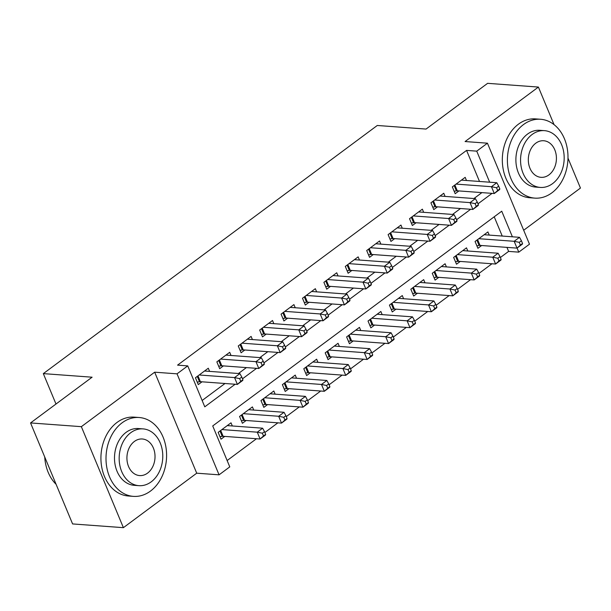 <?xml version="1.0" encoding="UTF-8"?>
<svg xmlns="http://www.w3.org/2000/svg" width="611" height="611" viewBox="0 0 611 611"><rect width="100%" height="100%" fill="white"/><g stroke="black" fill="none" stroke-linecap="round" stroke-linejoin="round"><path stroke-width="0.92" d="M512.392 236.801L501.738 211.2L212.727 425.936L229.774 466.88L219.066 474.831L177.03 373.833L187.73 365.882L204.777 406.827L235.166 384.243M196.719 473.189L154.675 372.191L81.355 426.669L30.55 422.934L72.594 523.933L123.391 527.667L196.719 473.189L219.066 474.831M523.68 230.248L580.45 188.066L567.978 158.112M479.505 181.459L466.575 150.398L476.74 151.146L487.441 143.188L529.485 244.186L518.777 252.144L517.082 248.066M500.356 257.529L508.619 251.396L518.777 252.144M227.132 460.541L256.483 438.736M264.876 432.504L277.89 422.827M286.284 416.595L299.298 406.918M307.692 400.686L320.706 391.017M329.1 384.785L342.114 375.108M350.508 368.876L363.522 359.199M371.916 352.967L384.93 343.298M393.324 337.066L406.338 327.389M414.732 321.157L427.746 311.48M436.139 305.248L449.154 295.579M457.547 289.347L470.562 279.67M478.955 273.438L491.97 263.761M81.355 426.669L123.391 527.667M554.04 124.629L538.406 87.068L465.086 141.546L487.441 143.188M30.55 422.934L92.101 377.201L43.328 373.619L377.285 125.476L426.058 129.066L487.609 83.333L538.406 87.068M209.604 371.381L208.29 368.227L195.444 377.766L198.285 384.594L202.027 381.806M231.011 355.472L229.698 352.318L216.852 361.857L219.693 368.685L223.435 365.897M252.419 339.563L251.106 336.409L238.259 345.956L241.101 352.776L244.843 349.996M273.827 323.662L272.514 320.5L259.667 330.047L262.509 336.875L266.251 334.087M295.235 307.753L293.922 304.599L281.075 314.138L283.916 320.966L287.659 318.178M316.643 291.844L315.329 288.69L302.483 298.237L305.324 305.057L309.067 302.277M338.051 275.943L336.737 272.781L323.891 282.328L326.732 289.156L330.475 286.368M359.459 260.034L358.145 256.88L345.299 266.419L348.14 273.247L351.883 270.459M380.859 244.125L379.546 240.971L366.707 250.518L369.548 257.338L373.29 254.558M402.267 228.224L400.953 225.062L388.115 234.609L390.956 241.429L394.698 238.649M423.675 212.315L422.361 209.161L409.523 218.7L412.364 225.528L416.106 222.74M445.083 196.406L443.769 193.252L430.931 202.799L433.772 209.619L437.514 206.839M489.22 235.098L487.906 231.936L475.06 241.482L477.901 248.303L481.651 245.523M467.812 250.999L466.498 247.845L453.652 257.391L456.493 264.212L460.243 261.432M446.404 266.908L445.091 263.753L432.244 273.293L435.085 280.121L438.835 277.333M424.996 282.817L423.683 279.655L410.836 289.202L413.678 296.022L417.428 293.242M403.588 298.718L402.275 295.564L389.428 305.11L392.27 311.931L396.02 309.151M382.18 314.627L380.867 311.473L368.021 321.012L370.862 327.84L374.612 325.052M360.773 330.536L359.459 327.374L346.613 336.921L349.454 343.749L353.204 340.961M339.365 346.437L338.051 343.283L325.205 352.83L328.046 359.65L331.796 356.87M317.957 362.346L316.643 359.192L303.797 368.731L306.638 375.559L310.388 372.771M296.549 378.255L295.235 375.093L282.389 384.64L285.23 391.468L288.98 388.68M275.141 394.156L273.827 391.002L260.981 400.549L263.822 407.369L267.572 404.589M253.733 410.065L252.419 406.911L239.573 416.45L242.414 423.278L246.164 420.49M508.619 251.396L506.947 247.386M502.227 236.052L494.215 216.783M232.325 425.974L231.011 422.82L218.165 432.359L221.006 439.187L224.756 436.399M466.575 150.398L177.572 365.134L187.73 365.882M202.134 400.488L225.008 383.494M238.458 373.504L246.416 367.593M259.866 357.595L267.824 351.684M281.274 341.686L289.232 335.775M302.682 325.785L310.64 319.874M324.09 309.876L332.048 303.965M345.498 293.967L353.456 288.056M366.906 278.058L374.864 272.155M388.313 262.157L396.272 256.246M409.721 246.248L417.68 240.337M431.129 230.339L439.088 224.436M452.537 214.438L460.495 208.527M473.945 198.529L481.903 192.618M466.491 180.505L465.177 177.343L452.339 186.89L455.18 193.71L458.922 190.93M43.328 373.619L55.991 404.031M154.675 372.191L177.03 373.833M489.663 182.208L476.74 151.146M242.514 378.789L256.574 368.341M263.921 362.881L277.982 352.432M285.329 346.972L299.39 336.524M306.737 331.07L320.798 320.622M328.145 315.161L342.206 304.713M349.553 299.253L363.614 288.804M370.961 283.344L385.022 272.896M392.369 267.442L406.43 256.994M413.777 251.533L427.837 241.085M435.185 235.625L449.245 225.176M456.593 219.723L470.653 209.275M478.001 203.814L492.061 193.366M499.821 188.891L498.683 186.164L496.537 187.753L497.675 190.487L499.821 188.891L499.63 189.555L494.284 193.527L491.443 186.706L456.081 184.102M496.537 187.753L491.443 186.706L496.796 182.727L461.435 180.13M497.675 190.487L494.284 193.527L457.295 190.808A3.162 1.123 -22.6 0 0 456.386 190.869L454.149 191.251M498.683 186.164L496.796 182.727M522.542 243.484L521.404 240.757L519.266 242.346L520.404 245.08L522.542 243.484L522.359 244.148L517.005 248.119L514.164 241.299L519.518 237.32L484.156 234.723M476.878 245.843L479.108 245.462A3.162 1.123 157.4 0 1 480.025 245.401L517.005 248.119L520.404 245.08M478.81 238.695L514.164 241.299L519.266 242.346M519.518 237.32L521.404 240.757M551.901 192.816A39.532 30.237 94.2 0 0 567.413 149.474A39.532 30.237 94.2 0 0 540.598 119.267A39.532 30.237 94.2 0 0 523.49 124.575A39.532 30.237 94.2 0 0 507.978 167.918A39.532 30.237 94.2 0 0 534.793 198.124A39.532 30.237 94.2 0 0 551.901 192.816M540.598 119.267L535.519 118.893A39.532 30.237 94.2 0 0 518.411 124.201A39.532 30.237 94.2 0 0 502.899 167.544A39.532 30.237 94.2 0 0 529.714 197.75L534.793 198.124M540.284 187.424L535.61 187.081A28.465 21.775 -85.8 0 1 516.303 165.337A28.465 21.775 -85.8 0 1 527.469 134.13A28.465 21.775 -85.8 0 1 539.78 130.303L544.454 130.647A28.465 21.775 94.2 0 0 532.143 134.473A28.465 21.775 94.2 0 0 520.977 165.68A28.465 21.775 94.2 0 0 540.284 187.424A28.465 21.775 94.2 0 0 552.596 183.606A28.465 21.775 94.2 0 0 563.762 152.399A28.465 21.775 94.2 0 0 544.454 130.647M535.778 143.203A18.345 14.03 94.2 0 0 528.584 163.313A18.345 14.03 94.2 0 0 541.025 177.335A18.345 14.03 94.2 0 0 548.961 174.868A18.345 14.03 94.2 0 0 556.155 154.759A18.345 14.03 94.2 0 0 543.714 140.744A18.345 14.03 94.2 0 0 535.778 143.203M150.505 491.061A39.532 30.237 94.2 0 0 166.016 447.718A39.532 30.237 94.2 0 0 139.201 417.512A39.532 30.237 94.2 0 0 122.093 422.82A39.532 30.237 94.2 0 0 106.581 466.162A39.532 30.237 94.2 0 0 133.397 496.369A39.532 30.237 94.2 0 0 150.505 491.061M139.201 417.512L134.122 417.137A39.532 30.237 94.2 0 0 117.014 422.445A39.532 30.237 94.2 0 0 101.502 465.788A39.532 30.237 94.2 0 0 128.318 495.995L133.397 496.369M138.888 485.669L134.214 485.325A28.465 21.775 -85.8 0 1 114.906 463.581A28.465 21.775 -85.8 0 1 126.072 432.374A28.465 21.775 -85.8 0 1 138.384 428.548L143.058 428.891A28.465 21.775 94.2 0 0 130.746 432.718A28.465 21.775 94.2 0 0 119.58 463.925A28.465 21.775 94.2 0 0 138.888 485.669A28.465 21.775 94.2 0 0 151.2 481.85A28.465 21.775 94.2 0 0 162.366 450.643A28.465 21.775 94.2 0 0 143.058 428.891M134.382 441.455A18.345 14.03 94.2 0 0 127.187 461.565A18.345 14.03 94.2 0 0 139.629 475.579A18.345 14.03 94.2 0 0 147.564 473.113A18.345 14.03 94.2 0 0 154.759 453.003A18.345 14.03 94.2 0 0 142.317 438.988A18.345 14.03 94.2 0 0 134.382 441.455M44.725 456.982A39.532 30.237 94.2 0 0 56.097 484.309M478.413 204.8L477.275 202.073L475.137 203.662L476.267 206.388L478.413 204.8L478.222 205.456L472.876 209.436L470.035 202.615L434.673 200.011M475.137 203.662L470.035 202.615L475.389 198.636L440.027 196.032M476.267 206.388L472.876 209.436L435.887 206.717A3.162 1.123 -22.6 0 0 434.979 206.778L432.741 207.152M477.275 202.073L475.389 198.636M457.005 220.708L455.867 217.974L453.729 219.57L454.859 222.297L457.005 220.708L456.822 221.365L451.468 225.344L448.627 218.517L413.265 215.92M453.729 219.57L448.627 218.517L453.981 214.545L418.619 211.941M454.859 222.297L451.468 225.344L414.479 222.625A3.162 1.123 -22.6 0 0 413.571 222.679L411.333 223.061M455.867 217.974L453.981 214.545M435.597 236.61L434.459 233.883L432.321 235.472L433.451 238.206L435.597 236.61L435.414 237.274L430.06 241.246L427.219 234.425L391.857 231.829M432.321 235.472L427.219 234.425L432.573 230.446L397.211 227.85M433.451 238.206L430.06 241.246L393.072 238.527A3.162 1.123 -22.6 0 0 392.163 238.588L389.925 238.97M434.459 233.883L432.573 230.446M414.189 252.519L413.051 249.792L410.913 251.381L412.043 254.107L414.189 252.519L414.006 253.175L408.652 257.155L405.811 250.334L370.449 247.73M410.913 251.381L405.811 250.334L411.165 246.355L375.803 243.758M412.043 254.107L408.652 257.155L371.664 254.436A3.162 1.123 -22.6 0 0 370.755 254.497L368.517 254.871M413.051 249.792L411.165 246.355M501.135 259.392L499.997 256.666L497.858 258.254L498.996 260.981L501.135 259.392L500.951 260.049L495.597 264.028L492.756 257.208L498.11 253.229L462.748 250.625M455.47 261.745L457.7 261.371A3.162 1.123 157.4 0 1 458.617 261.309L495.597 264.028L498.996 260.981M457.402 254.604L492.756 257.208L497.858 258.254M498.11 253.229L499.997 256.666M479.727 275.301L478.589 272.567L476.45 274.163L477.588 276.89L479.727 275.301L479.543 275.958L474.189 279.937L471.348 273.109L476.702 269.138L441.341 266.533M434.062 277.654L436.292 277.272A3.162 1.123 157.4 0 1 437.209 277.218L474.189 279.937L477.588 276.89M435.994 270.513L471.348 273.109L476.45 274.163M476.702 269.138L478.589 272.567M458.319 291.203L457.181 288.476L455.042 290.065L456.18 292.799L458.319 291.203L458.135 291.867L452.782 295.839L449.94 289.018L455.294 285.039L419.933 282.442M412.654 293.563L414.884 293.181A3.162 1.123 157.4 0 1 415.801 293.12L452.782 295.839L456.18 292.799M414.586 286.422L449.94 289.018L455.042 290.065M455.294 285.039L457.181 288.476M436.911 307.112L435.773 304.385L433.634 305.974L434.772 308.7L436.911 307.112L436.728 307.776L431.374 311.747L428.532 304.927L433.886 300.948L398.525 298.351M391.246 309.464L393.476 309.09A3.162 1.123 157.4 0 1 394.393 309.029L431.374 311.747L434.772 308.7M393.178 302.323L428.532 304.927L433.634 305.974M433.886 300.948L435.773 304.385M392.781 268.428L391.643 265.693L389.505 267.29L390.635 270.016L392.781 268.428L392.598 269.084L387.244 273.064L384.403 266.236L349.041 263.639M389.505 267.29L384.403 266.236L389.757 262.264L354.395 259.66M390.635 270.016L387.244 273.064L350.256 270.345A3.162 1.123 -22.6 0 0 349.347 270.398L347.109 270.78M391.643 265.693L389.757 262.264M415.503 323.02L414.365 320.286L412.226 321.882L413.364 324.609L415.503 323.02L415.32 323.677L409.966 327.656L407.125 320.828L412.478 316.857L377.117 314.253M369.838 325.373L372.068 324.991A3.162 1.123 157.4 0 1 372.985 324.937L409.966 327.656L413.364 324.609M371.771 318.232L407.125 320.828L412.226 321.882M412.478 316.857L414.365 320.286M371.373 284.329L370.235 281.602L368.097 283.191L369.227 285.925L371.373 284.329L371.19 284.993L365.836 288.972L362.995 282.145L327.633 279.548M368.097 283.191L362.995 282.145L368.349 278.165L332.987 275.569M369.227 285.925L365.836 288.972L328.848 286.246A3.162 1.123 -22.6 0 0 327.939 286.307L325.701 286.689M370.235 281.602L368.349 278.165M394.095 338.922L392.957 336.195L390.819 337.784L391.957 340.518L394.095 338.922L393.912 339.586L388.558 343.565L385.717 336.737L391.071 332.758L355.709 330.161M348.43 341.282L350.661 340.9A3.162 1.123 157.4 0 1 351.577 340.839L388.558 343.565L391.957 340.518M350.363 334.141L385.717 336.737L390.819 337.784M391.071 332.758L392.957 336.195M349.966 300.238L348.828 297.511L346.689 299.1L347.819 301.826L349.966 300.238L349.782 300.902L344.428 304.874L341.587 298.053L306.226 295.449M346.689 299.1L341.587 298.053L346.941 294.074L311.579 291.478M347.819 301.826L344.428 304.874L307.44 302.155A3.162 1.123 -22.6 0 0 306.531 302.216L304.293 302.59M348.828 297.511L346.941 294.074M372.687 354.831L371.549 352.104L369.411 353.693L370.549 356.419L372.687 354.831L372.504 355.495L367.15 359.467L364.309 352.646L369.663 348.667L334.301 346.07M327.022 357.183L329.253 356.809A3.162 1.123 157.4 0 1 330.169 356.748L367.15 359.467L370.549 356.419M328.955 350.042L364.309 352.646L369.411 353.693M369.663 348.667L371.549 352.104M328.558 316.147L327.42 313.412L325.281 315.009L326.411 317.735L328.558 316.147L328.374 316.804L323.02 320.783L320.179 313.955L284.818 311.358M325.281 315.009L320.179 313.955L325.533 309.983L290.172 307.379M326.411 317.735L323.02 320.783L286.032 318.064A3.162 1.123 -22.6 0 0 285.123 318.125L282.885 318.499M327.42 313.412L325.533 309.983M351.279 370.74L350.141 368.005L348.003 369.602L349.141 372.328L351.279 370.74L351.096 371.396L345.742 375.375L342.901 368.548L348.255 364.576L312.893 361.972M305.615 373.092L307.845 372.718A3.162 1.123 157.4 0 1 308.761 372.657L345.742 375.375L349.141 372.328M307.547 365.951L342.901 368.548L348.003 369.602M348.255 364.576L350.141 368.005M307.15 332.048L306.012 329.321L303.873 330.91L305.004 333.644L307.15 332.048L306.966 332.712L301.613 336.692L298.771 329.864L263.41 327.267M303.873 330.91L298.771 329.864L304.125 325.884L268.764 323.288M305.004 333.644L301.613 336.692L264.624 333.965A3.162 1.123 -22.6 0 0 263.715 334.026L261.477 334.408M306.012 329.321L304.125 325.884M329.871 386.648L328.733 383.914L326.595 385.503L327.733 388.237L329.871 386.648L329.688 387.305L324.334 391.284L321.493 384.456L326.847 380.477L291.485 377.881M284.207 389.001L286.437 388.619A3.162 1.123 157.4 0 1 287.353 388.558L324.334 391.284L327.733 388.237M286.139 381.86L321.493 384.456L326.595 385.503M326.847 380.477L328.733 383.914M285.742 347.957L284.604 345.23L282.465 346.819L283.596 349.545L285.742 347.957L285.558 348.621L280.205 352.593L277.363 345.773L242.002 343.168M282.465 346.819L277.363 345.773L282.717 341.793L247.356 339.197M283.596 349.545L280.205 352.593L243.216 349.874A3.162 1.123 -22.6 0 0 242.307 349.935L240.07 350.309M284.604 345.23L282.717 341.793M308.463 402.55L307.325 399.823L305.187 401.412L306.325 404.138L308.463 402.55L308.28 403.214L302.926 407.186L300.085 400.365L305.439 396.386L270.085 393.79M262.799 404.902L265.029 404.528A3.162 1.123 157.4 0 1 265.945 404.467L302.926 407.186L306.325 404.138M264.731 397.761L300.085 400.365L305.187 401.412M305.439 396.386L307.325 399.823M264.334 363.866L263.196 361.132L261.057 362.728L262.188 365.454L264.334 363.866L264.151 364.523L258.797 368.502L255.956 361.674L220.594 359.077M261.057 362.728L255.956 361.674L261.309 357.702L225.948 355.098M262.188 365.454L258.797 368.502L221.808 365.783A3.162 1.123 -22.6 0 0 220.899 365.844L218.662 366.218M263.196 361.132L261.309 357.702M287.055 418.459L285.917 415.724L283.779 417.321L284.917 420.047L287.055 418.459L286.872 419.115L281.518 423.095L278.677 416.267L284.031 412.295L248.677 409.691M241.391 420.811L243.621 420.437A3.162 1.123 157.4 0 1 244.537 420.376L281.518 423.095L284.917 420.047M243.323 413.67L278.677 416.267L283.779 417.321M284.031 412.295L285.917 415.724M242.926 379.775L241.788 377.04L239.649 378.629L240.78 381.363L242.926 379.775L242.743 380.432L237.389 384.411L234.548 377.583L199.186 374.986M239.649 378.629L234.548 377.583L239.902 373.604L204.54 371.007M240.78 381.363L237.389 384.411L200.4 381.692A3.162 1.123 -22.6 0 0 199.492 381.745L197.254 382.127M241.788 377.04L239.902 373.604M265.648 434.368L264.51 431.633L262.371 433.222L263.509 435.956L265.648 434.368L265.464 435.024L260.11 439.003L257.269 432.176L262.623 428.196L227.269 425.6M219.983 436.72L222.213 436.338A3.162 1.123 157.4 0 1 223.13 436.285L260.11 439.003L263.509 435.956M221.915 429.579L257.269 432.176L262.371 433.222M262.623 428.196L264.51 431.633M454.882 185.003L457.295 190.808M454.164 185.53L456.386 190.869M479.108 245.462L476.886 240.123M480.025 245.401L477.603 239.596M433.474 200.904L435.887 206.717M432.756 201.439L434.979 206.778M412.066 216.813L414.479 222.625M411.348 217.348L413.571 222.679M390.658 232.722L393.072 238.527M389.94 233.249L392.163 238.588M369.25 248.624L371.664 254.436M368.532 249.158L370.755 254.497M457.7 261.371L455.478 256.032M458.617 261.309L456.196 255.497M436.292 277.272L434.07 271.941M437.209 277.218L434.788 271.406M414.884 293.181L412.662 287.842M415.801 293.12L413.38 287.315M393.476 309.09L391.254 303.751M394.393 309.029L391.972 303.216M347.842 264.532L350.256 270.345M347.124 265.067L349.347 270.398M372.068 324.991L369.846 319.66M372.985 324.937L370.564 319.125M326.434 280.441L328.848 286.246M325.716 280.968L327.939 286.307M350.661 340.9L348.438 335.561M351.577 340.839L349.156 335.034M305.026 296.343L307.44 302.155M304.309 296.877L306.531 302.216M329.253 356.809L327.03 351.47M330.169 356.748L327.748 350.935M283.619 312.252L286.032 318.064M282.901 312.786L285.123 318.125M307.845 372.718L305.622 367.379M308.761 372.657L306.34 366.844M262.211 328.16L264.624 333.965M261.493 328.687L263.715 334.026M286.437 388.619L284.214 383.28M287.353 388.558L284.932 382.753M240.803 344.062L243.216 349.874M240.085 344.596L242.307 349.935M265.029 404.528L262.806 399.189M265.945 404.467L263.524 398.655M219.395 359.971L221.808 365.783M218.677 360.505L220.899 365.844M243.621 420.437L241.398 415.098M244.537 420.376L242.116 414.563M197.987 375.88L200.4 381.692M197.269 376.407L199.492 381.745M222.213 436.338L219.991 430.999M223.13 436.285L220.708 430.472"/></g></svg>
